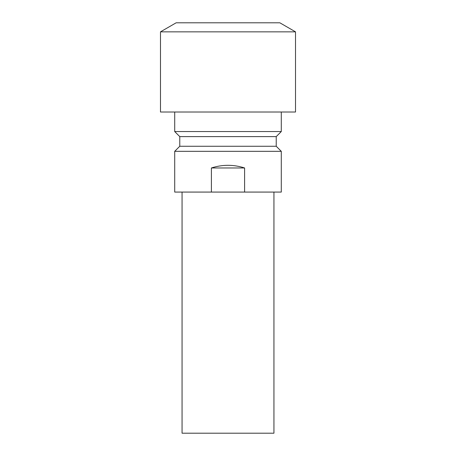 <?xml version="1.0" encoding="UTF-8"?>
<svg xmlns="http://www.w3.org/2000/svg" width="456" height="456" viewBox="0 0 456 456"><rect width="100%" height="100%" fill="white"/><g stroke="black" fill="none" stroke-linecap="round" stroke-linejoin="round"><path stroke-width="0.68" d="M295.517 31.846L279.847 22.8L176.153 22.8L160.483 31.846L160.483 112.016L295.517 112.016L295.517 31.846L160.483 31.846M174.711 112.016L174.711 131.55L281.289 131.55L281.289 112.016M281.289 131.55L276.228 136.612L179.772 136.612L174.711 131.55M179.772 136.612L179.772 146.256L174.711 151.324L174.711 192.073L244.604 192.073L244.604 167.962C233.535 164.434 222.465 164.434 211.396 167.962L211.396 192.073M276.228 136.612L276.228 146.256L179.772 146.256M276.228 146.256L281.289 151.324L174.711 151.324M182.064 192.073L182.064 433.2L273.936 433.2L273.936 192.073M281.289 151.324L281.289 192.073L244.604 192.073M211.396 167.962L244.604 167.962"/></g></svg>
